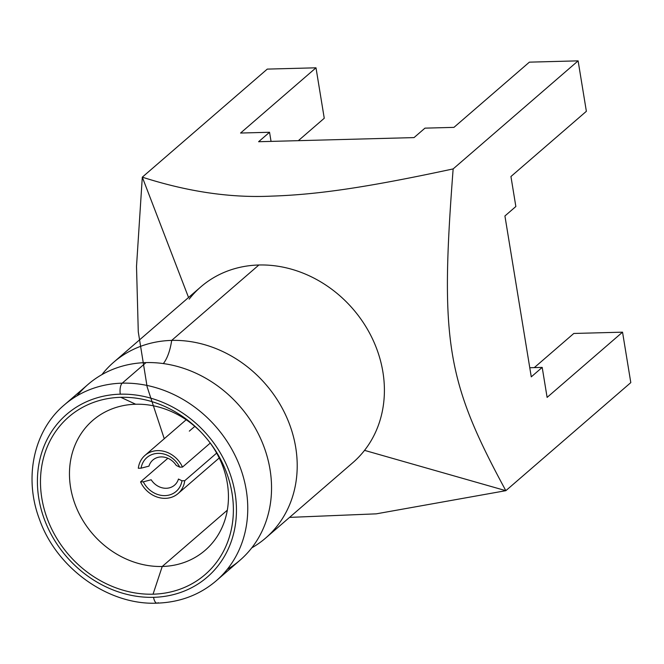 <?xml version="1.0" encoding="UTF-8"?>
<svg xmlns="http://www.w3.org/2000/svg" width="664" height="664" viewBox="0 0 664 664"><rect width="100%" height="100%" fill="white"/><g stroke="black" fill="none" stroke-linecap="round" stroke-linejoin="round"><path stroke-width="1" d="M215.916 581.058A116.192 100.588 -130.9 0 0 216.215 580.809A116.192 100.588 -130.9 0 0 235.778 456.915A116.192 100.588 -130.9 0 0 122.234 383.161A116.192 100.588 49.1 0 1 235.778 456.915A116.192 100.588 49.1 0 1 216.215 580.809C199.698 594.886 179.985 602.331 157.069 603.144A8.657 3.536 -91.5 0 1 153.567 597.326A107.535 93.093 -130.9 0 0 235.056 493.144A107.535 93.093 -130.9 0 0 120.3 394.184A8.657 3.536 -91.5 0 1 122.234 383.161A116.192 100.588 -130.9 0 0 64.209 405.023A116.192 100.588 49.1 0 1 122.234 383.161A8.657 3.536 88.5 0 0 120.3 394.184A107.535 93.093 -130.9 0 0 38.802 498.357A107.535 93.093 -130.9 0 0 153.567 597.326A107.535 93.093 -130.9 0 0 235.056 493.144A107.535 93.093 -130.9 0 0 120.3 394.184A107.535 93.093 -130.9 0 0 38.802 498.357A107.535 93.093 -130.9 0 0 153.567 597.326A8.657 3.536 88.5 0 0 157.069 603.144A8.657 3.536 88.5 0 0 158.181 602.671M153.052 594.189A104.215 90.221 49.1 0 1 41.832 498.274A104.215 90.221 49.1 0 1 120.806 397.313A104.215 90.221 49.1 0 1 232.026 493.227A104.215 90.221 49.1 0 1 153.052 594.189A104.215 90.221 -130.9 0 0 227.935 541.243A104.215 90.221 -130.9 0 0 209.002 441.402A104.215 90.221 -130.9 0 0 201.117 432.281A104.215 90.221 -130.9 0 0 120.806 397.313L135.672 404.235A85.88 74.343 -130.9 0 0 92.777 420.395A85.88 74.343 -130.9 0 0 78.319 511.969A85.88 74.343 -130.9 0 0 162.24 566.475L227.312 510.201L162.24 566.475A85.88 74.343 -130.9 0 0 205.135 550.315A85.88 74.343 -130.9 0 0 208.654 440.962A85.88 74.343 49.1 0 1 223.868 523.058A85.88 74.343 49.1 0 1 162.24 566.475L153.052 594.189L162.24 566.475A85.88 74.343 49.1 0 1 70.583 487.434A85.88 74.343 49.1 0 1 135.672 404.235A85.88 74.343 49.1 0 1 201.499 432.679A85.88 74.343 -130.9 0 0 135.672 404.235L120.806 397.313A104.215 90.221 -130.9 0 0 41.832 498.274A104.215 90.221 -130.9 0 0 153.052 594.189M77.032 395.819A116.192 100.588 49.1 0 1 146.022 362.594L122.234 383.161L146.022 362.594A116.192 100.588 49.1 0 1 259.566 436.339A116.192 100.588 49.1 0 1 240.003 560.233L216.215 580.809M113.66 362.262A116.192 100.588 -130.9 0 0 101.916 374.62A116.192 100.588 -130.9 0 1 171.694 340.4A116.192 100.588 -130.9 0 0 113.66 362.262L200.852 286.856A116.192 100.588 49.1 0 1 258.885 264.994L171.694 340.4A45.467 18.567 -91.5 0 1 163.336 363.573A45.467 18.567 88.5 0 0 171.694 340.4A116.192 100.588 -130.9 0 1 289.064 423.051A116.192 100.588 -130.9 0 1 251.747 547.875A116.192 100.588 -130.9 0 0 265.666 538.039A116.192 100.588 -130.9 0 0 285.229 414.145A116.192 100.588 -130.9 0 0 171.694 340.4L258.885 264.994A116.192 100.588 49.1 0 1 367.939 330.149A116.192 100.588 49.1 0 1 364.536 450.366A116.192 100.588 49.1 0 1 352.858 462.642L265.666 538.039M157.069 603.144C108.871 605.427 56.813 568.674 39.558 519.572C23.414 477.383 33.964 430.421 64.209 405.023L87.997 384.456A116.192 100.588 49.1 0 1 146.022 362.594A116.192 100.588 49.1 0 1 263.135 444.581A116.192 100.588 49.1 0 1 227.171 569.438M164.257 438.73L147.134 386.871L138.278 331.859L136.51 266.422L142.303 177.163L188.551 297.497L142.303 177.163L267.268 69.106L142.303 177.163C187.547 191.697 230.466 198.021 271.053 196.146C315.973 194.693 364.212 188.045 453.147 168.913C439.917 341.371 446.474 381.136 505.835 490.679L376.264 513.845L289.546 517.389L376.264 513.845L505.835 490.679L630.8 382.613L505.835 490.679L364.536 450.366L505.835 490.679C446.474 381.136 439.917 341.371 453.147 168.913L578.112 60.856L453.147 168.913C364.212 188.045 315.973 194.693 271.053 196.146C230.466 198.021 187.547 191.697 142.303 177.163L136.51 266.422L138.278 331.859L147.134 386.871L164.257 438.73M630.8 382.613L622.541 332.166L547.111 397.396L542.197 367.399L531.266 376.853L504.922 215.974L515.853 206.521L510.94 176.524L586.37 111.303L578.112 60.856L529.374 62.15L453.944 127.372L424.968 128.144L414.037 137.597L258.611 141.722L269.551 132.269L240.567 133.041L315.998 67.811L267.268 69.106L315.998 67.811L324.256 118.258L298.343 140.668L324.256 118.258L315.998 67.811L240.567 133.041L269.551 132.269L271.045 141.39L269.551 132.269L258.611 141.722L414.037 137.597L424.968 128.144L453.944 127.372L529.374 62.15L578.112 60.856L586.37 111.303L510.94 176.524L515.853 206.521L504.922 215.974L531.266 376.853L542.197 367.399L547.111 397.396L622.541 332.166L630.8 382.613M364.536 450.366A116.192 100.588 -130.9 0 0 367.939 330.149A116.192 100.588 -130.9 0 0 258.885 264.994A116.192 100.588 -130.9 0 0 189.174 299.132M573.804 333.461L622.541 332.166L573.804 333.461L534.312 367.607L573.804 333.461M529.772 367.731L542.197 367.399L529.772 367.731M194.809 426.379L189.306 431.135M167.884 458.251L140.552 481.881A25.257 21.87 -130.9 0 0 178.052 493.593A25.257 21.87 -130.9 0 0 184.733 480.711L216.672 453.089M210.247 443.079L182.5 467.082A25.257 21.87 -130.9 0 0 145.001 455.379A25.257 21.87 -130.9 0 0 138.32 468.253L141.083 468.178A22.368 19.364 49.1 0 1 158.065 453.354A22.368 19.364 49.1 0 1 179.737 467.149L182.5 467.082A25.257 21.87 -130.9 0 0 157.617 450.624A25.257 21.87 -130.9 0 0 138.32 468.253M184.733 480.711L181.969 480.786A22.368 19.364 49.1 0 1 164.987 495.618A22.368 19.364 49.1 0 1 143.316 481.815L140.552 481.881A25.257 21.87 -130.9 0 0 165.436 498.34A25.257 21.87 -130.9 0 0 184.733 480.711M151.193 479.773L143.316 481.815A22.368 19.364 -130.9 0 0 164.987 495.618A22.368 19.364 -130.9 0 0 181.969 480.786L178.467 479.043A16.6 14.367 49.1 0 1 166.282 488.272A16.6 14.367 49.1 0 1 151.193 479.773M176.234 465.414L179.737 467.149A22.368 19.364 -130.9 0 0 158.065 453.354A22.368 19.364 -130.9 0 0 141.083 468.178L148.96 466.136A16.6 14.367 49.1 0 1 161.144 456.915A16.6 14.367 49.1 0 1 176.234 465.414M178.052 493.593L219.228 457.977M186.177 419.764L145.001 455.379"/></g></svg>
